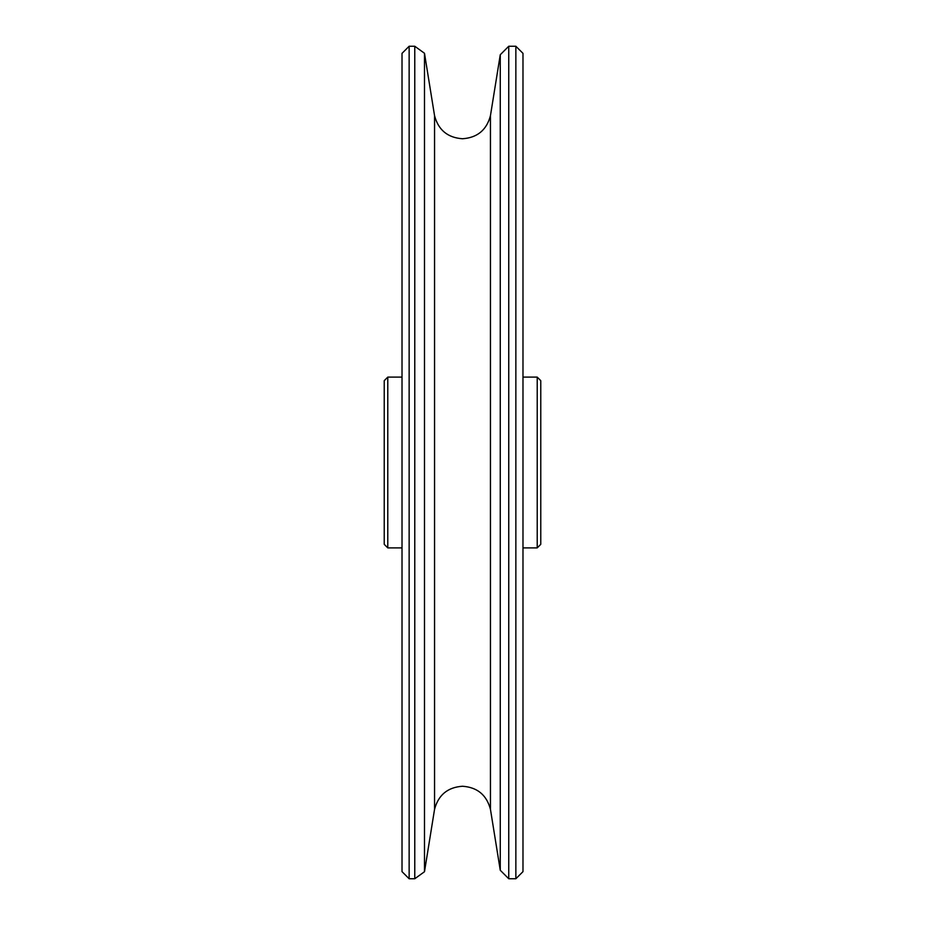 <?xml version="1.0" encoding="UTF-8"?>
<svg xmlns="http://www.w3.org/2000/svg" width="925" height="925" viewBox="0 0 925 925"><rect width="100%" height="100%" fill="white"/><g stroke="black" fill="none" stroke-linecap="round" stroke-linejoin="round"><path stroke-width="1.39" d="M490.447 115.683L490.447 809.317C486.619 794.968 477.312 787.279 462.5 786.25C447.688 787.279 438.381 794.968 434.553 809.317L434.553 115.683C438.381 130.032 447.688 137.721 462.5 138.75C477.312 137.721 486.619 130.032 490.447 115.683L500.263 54.737L508.75 46.25L508.75 878.75L515.861 878.75L515.861 46.25L508.75 46.25M409.139 878.75L402.017 871.639L402.017 53.361L409.139 46.25L409.139 878.75L414.77 878.75L414.77 46.25L409.139 46.25M434.553 115.683L424.494 53.28L424.494 871.72L414.77 878.75M490.447 809.317L500.263 870.263L500.263 54.737M515.861 46.25L522.983 53.361L522.983 871.639L515.861 878.75M540.767 380.672L540.767 544.328L537.217 547.889L537.217 377.111L540.767 380.672M387.783 547.889L384.233 544.328L384.233 380.672L387.783 377.111L387.783 547.889L402.017 547.889M424.494 53.28L414.77 46.25M434.553 809.317L424.494 871.72M500.263 870.263L508.75 878.75M522.983 377.111L537.217 377.111M522.983 547.889L537.217 547.889M402.017 377.111L387.783 377.111"/></g></svg>
